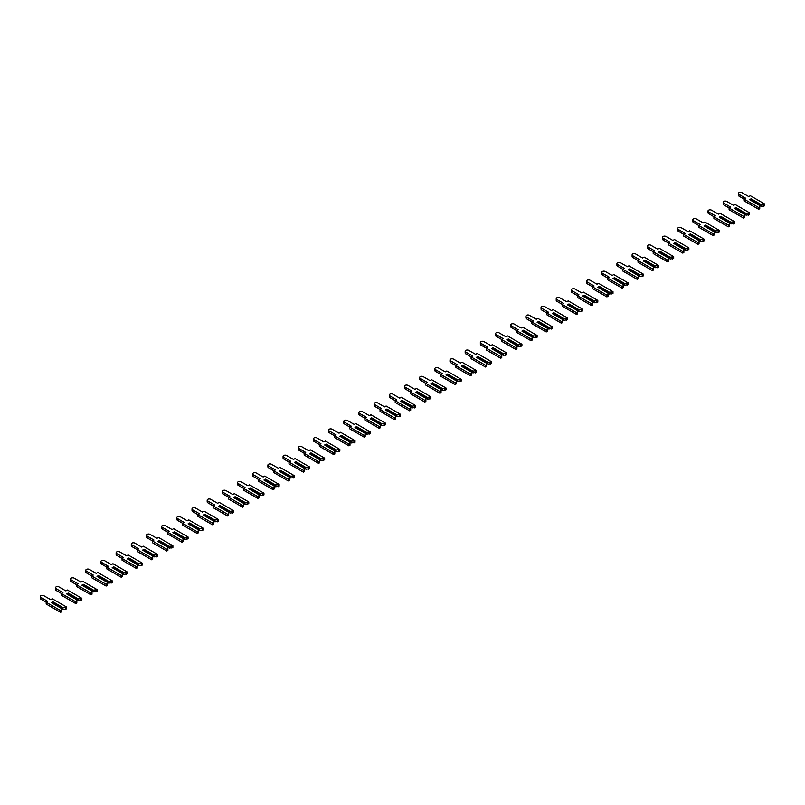 <?xml version="1.0" encoding="UTF-8"?>
<svg xmlns="http://www.w3.org/2000/svg" width="805" height="805" viewBox="0 0 805 805"><rect width="100%" height="100%" fill="white"/><g stroke="black" fill="none" stroke-linecap="round" stroke-linejoin="round"><path stroke-width="1.21" d="M764.75 204.047L764.75 205.798L761.258 206.412L760.725 206.11L761.258 204.661L751.095 198.795L749.576 199.67L759.739 205.537L759.739 206.935L758.682 207.549L744.263 199.227L745.822 198.332L738.95 194.367A2.093 1.208 180 0 1 738.336 193.512A2.093 1.208 180 0 1 739.634 192.395A2.093 1.208 180 0 1 741.908 192.657L748.781 196.621L750.33 195.726L764.75 204.047L761.258 204.661M763.683 206.412L763.683 204.661M760.725 206.11L759.739 205.537M760.725 204.963L750.824 199.248L751.095 198.795M750.824 200.395L750.824 199.248M744.263 199.227L744.263 200.978L758.682 209.3L759.739 208.696L759.739 206.935M744.303 199.207L738.95 196.118A2.093 1.208 180 0 1 738.336 195.263L738.336 193.512M758.682 209.3L758.682 207.549M749.576 212.812L749.576 214.563L746.084 215.177L745.551 214.865L746.084 213.426L735.921 207.549L734.402 208.425L744.565 214.301L744.565 215.7L743.508 216.314L729.088 207.992L730.638 207.096L723.776 203.132A2.093 1.208 180 0 1 723.162 202.276A2.093 1.208 180 0 1 724.45 201.159A2.093 1.208 180 0 1 726.734 201.421L733.607 205.386L735.156 204.49L749.576 212.812L746.084 213.426M748.509 215.177L748.509 213.426M745.551 214.865L744.565 214.301M745.551 213.728L735.649 208.012L735.921 207.549M735.649 209.149L735.649 208.012M729.088 207.992L729.088 209.743L743.508 218.064L744.565 217.451L744.565 215.7M729.129 207.972L723.776 204.883A2.093 1.208 180 0 1 723.162 204.027L723.162 202.276M743.508 218.064L743.508 216.314M734.402 221.566L734.402 223.327L730.91 223.941L730.377 223.629L730.91 222.18L720.737 216.314L719.227 217.189L729.39 223.066L729.39 224.464L728.324 225.078L713.914 216.756L715.464 215.851L708.601 211.886A2.093 1.208 180 0 1 707.987 211.031A2.093 1.208 180 0 1 709.275 209.924A2.093 1.208 180 0 1 711.56 210.186L718.422 214.15L719.982 213.245L734.402 221.566L730.91 222.18M733.335 223.941L733.335 222.18M730.377 223.629L729.39 223.066M730.377 222.492L720.475 216.776L720.737 216.314M720.475 217.914L720.475 216.776M707.987 211.031L707.987 212.792A2.093 1.208 180 0 0 708.601 213.637L713.944 216.726L713.914 218.507L728.324 226.829L729.39 226.215L729.39 224.464M728.324 226.829L728.324 225.078M719.227 230.331L719.227 232.082L715.736 232.695L715.202 232.393L715.736 230.944L705.562 225.078L704.043 225.953L714.216 231.82L714.216 233.229L713.15 233.842L698.74 225.511L700.29 224.615L693.427 220.651A2.093 1.208 180 0 1 692.813 219.795A2.093 1.208 180 0 1 694.101 218.678A2.093 1.208 180 0 1 696.385 218.94L703.248 222.905L704.808 222.009L719.227 230.331L715.736 230.944M718.161 232.695L718.161 230.944M715.202 232.393L714.216 231.82M715.202 231.256L705.301 225.541L705.562 225.078M705.301 226.678L705.301 225.541M698.74 225.511L698.74 227.262L713.15 235.593L714.216 234.98L714.216 233.229M698.77 225.491L693.427 222.401A2.093 1.208 180 0 1 692.813 221.546L692.813 219.795M713.15 235.593L713.15 233.842M704.043 239.095L704.043 240.846L700.551 241.46L700.028 241.158L700.551 239.709L690.388 233.842L688.869 234.718L699.042 240.584L699.042 241.983L697.975 242.597L683.556 234.275L685.115 233.38L678.253 229.415A2.093 1.208 180 0 1 677.639 228.56A2.093 1.208 180 0 1 678.927 227.443A2.093 1.208 180 0 1 681.211 227.704L688.074 231.669L689.633 230.773L704.043 239.095L700.551 239.709M702.986 241.46L702.986 239.709M700.028 241.158L699.042 240.584M700.028 240.011L690.127 234.295L690.388 233.842M690.127 235.432L690.127 234.295M683.556 234.275L683.556 236.026L697.975 244.348L699.042 243.734L699.042 241.983M683.596 234.255L678.253 231.166A2.093 1.208 180 0 1 677.639 230.311L677.639 228.56M697.975 244.348L697.975 242.597M688.869 247.86L688.869 249.61L685.377 250.224L684.854 249.912L685.377 248.473L675.214 242.597L673.694 243.472L683.868 249.349L683.868 250.747L682.801 251.361L668.381 243.04L669.941 242.144L663.068 238.179A2.093 1.208 180 0 1 662.455 237.324A2.093 1.208 180 0 1 663.753 236.207A2.093 1.208 180 0 1 666.027 236.469L672.9 240.433L674.449 239.528L688.869 247.86L685.377 248.473M687.812 250.224L687.812 248.473M684.854 249.912L683.868 249.349M684.854 248.775L674.942 243.06L675.214 242.597M674.942 244.197L674.942 243.06M668.381 243.04L668.381 244.79L682.801 253.112L683.868 252.498L683.868 250.747M668.422 243.019L663.068 239.93A2.093 1.208 180 0 1 662.455 239.075L662.455 237.324M682.801 253.112L682.801 251.361M673.694 256.614L673.694 258.375L670.203 258.989L669.669 258.677L670.203 257.228L660.04 251.361L658.52 252.237L668.683 258.103L668.683 259.512L667.627 260.126L653.207 251.804L654.767 250.898L647.894 246.934A2.093 1.208 180 0 1 647.28 246.078A2.093 1.208 180 0 1 648.578 244.962A2.093 1.208 180 0 1 650.853 245.223L657.725 249.188L659.275 248.292L673.694 256.614L670.203 257.228M672.628 258.989L672.628 257.228M669.669 258.677L668.683 258.103M669.669 257.54L659.768 251.824L660.04 251.361M659.768 252.961L659.768 251.824M653.207 251.804L653.207 253.555L667.627 261.877L668.683 261.263L668.683 259.512M653.247 251.774L647.894 248.685A2.093 1.208 180 0 1 647.28 247.839L647.28 246.078M667.627 261.877L667.627 260.126M658.52 265.378L658.52 267.129L655.029 267.743L654.495 267.441L655.029 265.992L644.865 260.126L643.346 261.001L653.509 266.868L653.509 268.266L652.452 268.88L638.033 260.558L639.583 259.663L632.72 255.698A2.093 1.208 180 0 1 632.106 254.843A2.093 1.208 180 0 1 633.394 253.726A2.093 1.208 180 0 1 635.678 253.988L642.551 257.952L644.101 257.057L658.52 265.378L655.029 265.992M657.454 267.743L657.454 265.992M654.495 267.441L653.509 266.868M654.495 266.304L644.594 260.579L644.865 260.126M644.594 261.726L644.594 260.579M638.033 260.558L638.033 262.309L652.452 270.641L653.509 270.027L653.509 268.266M638.073 260.538L632.72 257.449A2.093 1.208 180 0 1 632.106 256.594L632.106 254.843M652.452 270.641L652.452 268.88M643.346 274.143L643.346 275.894L639.854 276.507L639.321 276.196L639.854 274.757L629.681 268.88L628.172 269.755L638.335 275.632L638.335 277.031L637.268 277.645L622.859 269.323L624.408 268.427L617.546 264.463A2.093 1.208 180 0 1 616.932 263.607A2.093 1.208 180 0 1 618.22 262.49A2.093 1.208 180 0 1 620.504 262.752L627.367 266.717L628.926 265.821L643.346 274.143L639.854 274.757M642.279 276.507L642.279 274.757M639.321 276.196L638.335 275.632M639.321 275.058L629.419 269.343L629.681 268.88M629.419 270.48L629.419 269.343M616.932 263.607L616.932 265.358A2.093 1.208 180 0 0 617.546 266.214L622.889 269.303L622.859 271.074L637.268 279.395L638.335 278.782L638.335 277.031M637.268 279.395L637.268 277.645M628.172 282.907L628.172 284.658L624.68 285.272L624.147 284.96L624.68 283.521L614.507 277.645L612.987 278.52L623.161 284.396L623.161 285.795L622.094 286.409L607.684 278.087L609.234 277.182L602.371 273.217A2.093 1.208 180 0 1 601.758 272.372A2.093 1.208 180 0 1 603.046 271.255A2.093 1.208 180 0 1 605.33 271.516L612.192 275.481L613.752 274.575L628.172 282.907L624.68 283.521M627.105 285.272L627.105 283.521M624.147 284.96L623.161 284.396M624.147 283.823L614.245 278.107L614.507 277.645M614.245 279.244L614.245 278.107M607.684 278.087L607.684 279.838L622.094 288.16L623.161 287.546L623.161 285.795M607.715 278.067L602.371 274.978A2.093 1.208 180 0 1 601.758 274.123L601.758 272.372M622.094 288.16L622.094 286.409M612.987 291.662L612.987 293.412L609.506 294.026L608.972 293.724L609.506 292.275L599.333 286.409L597.813 287.284L607.986 293.151L607.986 294.56L606.92 295.173L592.5 286.842L594.06 285.946L587.197 281.981A2.093 1.208 180 0 1 586.583 281.126A2.093 1.208 180 0 1 587.871 280.009A2.093 1.208 180 0 1 590.156 280.271L597.018 284.235L598.578 283.34L612.987 291.662L609.506 292.275M611.931 294.026L611.931 292.275M608.972 293.724L607.986 293.151M608.972 292.587L599.071 286.872L599.333 286.409M599.071 288.009L599.071 286.872M592.5 286.842L592.5 288.603L606.92 296.924L607.986 296.31L607.986 294.56M592.54 286.822L587.197 283.732A2.093 1.208 180 0 1 586.583 282.877L586.583 281.126M606.92 296.924L606.92 295.173M597.813 300.426L597.813 302.177L594.321 302.791L593.798 302.489L594.321 301.04L584.158 295.173L582.639 296.049L592.812 301.915L592.812 303.314L591.745 303.928L577.326 295.606L578.886 294.711L572.013 290.746A2.093 1.208 180 0 1 571.399 289.891A2.093 1.208 180 0 1 572.697 288.774A2.093 1.208 180 0 1 574.971 289.035L581.844 293L583.404 292.104L597.813 300.426L594.321 301.04M596.757 302.791L596.757 301.04M593.798 302.489L592.812 301.915M593.798 301.342L583.897 295.626L584.158 295.173M583.897 296.773L583.897 295.626M577.326 295.606L577.326 297.357L591.745 305.679L592.812 305.075L592.812 303.314M577.366 295.586L572.013 292.497A2.093 1.208 180 0 1 571.399 291.641L571.399 289.891M591.745 305.679L591.745 303.928M582.639 309.19L582.639 310.941L579.147 311.555L578.614 311.243L579.147 309.804L568.984 303.928L567.465 304.803L577.628 310.68L577.628 312.078L576.571 312.692L562.152 304.371L563.711 303.475L556.839 299.51A2.093 1.208 180 0 1 556.225 298.655A2.093 1.208 180 0 1 557.523 297.538A2.093 1.208 180 0 1 559.797 297.8L566.67 301.764L568.219 300.869L582.639 309.19L579.147 309.804M581.582 311.555L581.582 309.804M578.614 311.243L577.628 310.68M578.614 310.106L568.712 304.391L568.984 303.928M568.712 305.528L568.712 304.391M562.152 304.371L562.152 306.121L576.571 314.443L577.628 313.829L577.628 312.078M562.192 304.35L556.839 301.261A2.093 1.208 180 0 1 556.225 300.406L556.225 298.655M576.571 314.443L576.571 312.692M567.465 317.945L567.465 319.706L563.973 320.32L563.44 320.008L563.973 318.559L553.81 312.692L552.29 313.568L562.454 319.444L562.454 320.843L561.397 321.457L546.977 313.135L548.537 312.229L541.664 308.265A2.093 1.208 180 0 1 541.051 307.409A2.093 1.208 180 0 1 542.349 306.303A2.093 1.208 180 0 1 544.623 306.564L551.495 310.529L553.045 309.623L567.465 317.945L563.973 318.559M566.398 320.32L566.398 318.559M563.44 320.008L562.454 319.444M563.44 318.871L553.538 313.155L553.81 312.692M553.538 314.292L553.538 313.155M546.977 313.135L546.977 314.886L561.397 323.208L562.454 322.594L562.454 320.843M547.018 313.105L541.664 310.016A2.093 1.208 180 0 1 541.051 309.17L541.051 307.409M561.397 323.208L561.397 321.457M552.29 326.709L552.29 328.46L548.799 329.074L548.265 328.772L548.799 327.323L538.625 321.457L537.116 322.332L547.279 328.199L547.279 329.607L546.223 330.221L531.803 321.889L533.353 320.994L526.49 317.029A2.093 1.208 180 0 1 525.876 316.174A2.093 1.208 180 0 1 527.164 315.057A2.093 1.208 180 0 1 529.448 315.319L536.311 319.283L537.871 318.388L552.29 326.709L548.799 327.323M551.224 329.074L551.224 327.323M548.265 328.772L547.279 328.199M548.265 327.635L538.364 321.909L538.625 321.457M538.364 323.057L538.364 321.909M531.803 321.889L531.803 323.64L546.223 331.972L547.279 331.358L547.279 329.607M531.843 321.869L526.49 318.78A2.093 1.208 180 0 1 525.876 317.925L525.876 316.174M546.223 331.972L546.223 330.221M537.116 335.474L537.116 337.225L533.624 337.838L533.091 337.537L533.624 336.088L523.451 330.221L521.932 331.097L532.105 336.963L532.105 338.362L531.038 338.975L516.629 330.654L518.179 329.758L511.316 325.794A2.093 1.208 180 0 1 510.702 324.938A2.093 1.208 180 0 1 511.99 323.821A2.093 1.208 180 0 1 514.274 324.083L521.137 328.048L522.697 327.152L537.116 335.474L533.624 336.088M536.05 337.838L536.05 336.088M533.091 337.537L532.105 336.963M533.091 336.389L523.19 330.674L523.451 330.221M523.19 331.811L523.19 330.674M516.629 330.654L516.629 332.405L531.038 340.726L532.105 340.113L532.105 338.362M516.659 330.634L511.316 327.544A2.093 1.208 180 0 1 510.702 326.689L510.702 324.938M531.038 340.726L531.038 338.975M521.932 344.238L521.932 345.989L518.45 346.603L517.917 346.291L518.45 344.852L508.277 338.975L506.758 339.851L516.931 345.727L516.931 347.126L515.864 347.74L501.445 339.418L503.004 338.523L496.142 334.558A2.093 1.208 180 0 1 495.528 333.703A2.093 1.208 180 0 1 496.816 332.586A2.093 1.208 180 0 1 499.1 332.847L505.963 336.812L507.522 335.906L521.932 344.238L518.45 344.852M520.875 346.603L520.875 344.852M517.917 346.291L516.931 345.727M517.917 345.154L508.015 339.438L508.277 338.975M508.015 340.575L508.015 339.438M495.528 333.703L495.528 335.454A2.093 1.208 180 0 0 496.142 336.309L501.485 339.398L501.445 341.169L515.864 349.491L516.931 348.877L516.931 347.126M515.864 349.491L515.864 347.74M506.758 352.993L506.758 354.753L503.266 355.357L502.743 355.055L503.266 353.606L493.103 347.74L491.583 348.615L501.757 354.482L501.757 355.891L500.69 356.504L486.27 348.173L487.83 347.277L480.957 343.312A2.093 1.208 180 0 1 480.354 342.457A2.093 1.208 180 0 1 481.642 341.34A2.093 1.208 180 0 1 483.926 341.602L490.788 345.566L492.348 344.671L506.758 352.993L503.266 353.606M505.701 355.357L505.701 353.606M502.743 355.055L501.757 354.482M502.743 353.918L492.841 348.203L493.103 347.74M492.841 349.34L492.841 348.203M486.27 348.173L486.27 349.934L500.69 358.255L501.757 357.641L501.757 355.891M486.311 348.152L480.957 345.063A2.093 1.208 180 0 1 480.354 344.208L480.354 342.457M500.69 358.255L500.69 356.504M491.583 361.757L491.583 363.508L488.092 364.122L487.568 363.82L488.092 362.371L477.929 356.504L476.409 357.38L486.572 363.246L486.572 364.645L485.516 365.259L471.096 356.937L472.656 356.041L465.783 352.077A2.093 1.208 180 0 1 465.169 351.222A2.093 1.208 180 0 1 466.467 350.105A2.093 1.208 180 0 1 468.741 350.366L475.614 354.331L477.164 353.435L491.583 361.757L488.092 362.371M490.527 364.122L490.527 362.371M487.568 363.82L486.572 363.246M487.568 362.683L477.657 356.957L477.929 356.504M477.657 358.104L477.657 356.957M471.096 356.937L471.096 358.688L485.516 367.02L486.572 366.406L486.572 364.645M471.136 356.917L465.783 353.828A2.093 1.208 180 0 1 465.169 352.972L465.169 351.222M485.516 367.02L485.516 365.259M476.409 370.521L476.409 372.272L472.917 372.886L472.384 372.574L472.917 371.135L462.754 365.259L461.235 366.134L471.398 372.011L471.398 373.409L470.341 374.023L455.922 365.701L457.482 364.806L450.609 360.841A2.093 1.208 180 0 1 449.995 359.986A2.093 1.208 180 0 1 451.293 358.869A2.093 1.208 180 0 1 453.567 359.131L460.44 363.095L461.99 362.2L476.409 370.521L472.917 371.135M475.342 372.886L475.342 371.135M472.384 372.574L471.398 372.011M472.384 371.437L462.483 365.722L462.754 365.259M462.483 366.859L462.483 365.722M455.922 365.701L455.922 367.452L470.341 375.774L471.398 375.16L471.398 373.409M455.962 365.681L450.609 362.592A2.093 1.208 180 0 1 449.995 361.737L449.995 359.986M470.341 375.774L470.341 374.023M461.235 379.286L461.235 381.037L457.743 381.651L457.21 381.339L457.743 379.9L447.58 374.023L446.061 374.899L456.224 380.775L456.224 382.174L455.167 382.788L440.748 374.466L442.297 373.56L435.435 369.596A2.093 1.208 180 0 1 434.821 368.75A2.093 1.208 180 0 1 436.109 367.633A2.093 1.208 180 0 1 438.393 367.895L445.266 371.86L446.815 370.954L461.235 379.286L457.743 379.9M460.168 381.651L460.168 379.9M457.21 381.339L456.224 380.775M457.21 380.202L447.308 374.486L447.58 374.023M447.308 375.623L447.308 374.486M440.748 374.466L440.748 376.217L455.167 384.538L456.224 383.925L456.224 382.174M440.788 374.436L435.435 371.357A2.093 1.208 180 0 1 434.821 370.501L434.821 368.75M455.167 384.538L455.167 382.788M446.061 388.04L446.061 389.791L442.569 390.405L442.036 390.103L442.569 388.654L432.396 382.788L430.886 383.663L441.049 389.529L441.049 390.938L439.983 391.552L425.573 383.22L427.123 382.325L420.26 378.36A2.093 1.208 180 0 1 419.647 377.505A2.093 1.208 180 0 1 420.935 376.388A2.093 1.208 180 0 1 423.219 376.649L430.081 380.614L431.641 379.719L446.061 388.04L442.569 388.654M444.994 390.405L444.994 388.654M442.036 390.103L441.049 389.529M442.036 388.966L432.134 383.25L432.396 382.788M432.134 384.388L432.134 383.25M425.573 383.22L425.573 384.981L439.983 393.303L441.049 392.689L441.049 390.938M425.603 383.2L420.26 380.111A2.093 1.208 180 0 1 419.647 379.256L419.647 377.505M439.983 393.303L439.983 391.552M430.886 396.805L430.886 398.555L427.395 399.169L426.861 398.867L427.395 397.418L417.221 391.552L415.702 392.427L425.875 398.294L425.875 399.693L424.809 400.306L410.399 391.985L411.949 391.089L405.086 387.125A2.093 1.208 180 0 1 404.472 386.269A2.093 1.208 180 0 1 405.76 385.152A2.093 1.208 180 0 1 408.044 385.414L414.907 389.379L416.467 388.483L430.886 396.805L427.395 397.418M429.82 399.169L429.82 397.418M426.861 398.867L425.875 398.294M426.861 397.72L416.96 392.005L417.221 391.552M416.96 393.142L416.96 392.005M410.399 391.985L410.399 393.736L424.809 402.057L425.875 401.454L425.875 399.693M410.429 391.965L405.086 388.875A2.093 1.208 180 0 1 404.472 388.02L404.472 386.269M424.809 402.057L424.809 400.306M415.702 405.569L415.702 407.32L412.22 407.934L411.687 407.622L412.22 406.183L402.047 400.306L400.528 401.182L410.701 407.058L410.701 408.457L409.634 409.071L395.215 400.749L396.774 399.854L389.912 395.889A2.093 1.208 180 0 1 389.298 395.034A2.093 1.208 180 0 1 390.586 393.917A2.093 1.208 180 0 1 392.87 394.178L399.733 398.143L401.293 397.247L415.702 405.569L412.22 406.183M414.645 407.934L414.645 406.183M411.687 407.622L410.701 407.058M411.687 406.485L401.786 400.769L402.047 400.306M401.786 401.906L401.786 400.769M395.215 400.749L395.215 402.5L409.634 410.822L410.701 410.208L410.701 408.457M395.255 400.729L389.912 397.64A2.093 1.208 180 0 1 389.298 396.785L389.298 395.034M409.634 410.822L409.634 409.071M400.528 414.323L400.528 416.084L397.036 416.698L396.513 416.386L397.036 414.937L386.873 409.071L385.353 409.946L395.527 415.823L395.527 417.221L394.46 417.835L380.041 409.514L381.6 408.608L374.728 404.643A2.093 1.208 180 0 1 374.114 403.788A2.093 1.208 180 0 1 375.412 402.681A2.093 1.208 180 0 1 377.686 402.943L384.559 406.907L386.108 406.002L400.528 414.323L397.036 414.937M399.471 416.698L399.471 414.937M396.513 416.386L395.527 415.823M396.513 415.249L386.601 409.534L386.873 409.071M386.601 410.671L386.601 409.534M374.114 403.788L374.114 405.549A2.093 1.208 180 0 0 374.728 406.394L380.081 409.483L380.041 411.264L394.46 419.586L395.527 418.972L395.527 417.221M394.46 419.586L394.46 417.835M385.353 423.088L385.353 424.839L381.862 425.453L381.329 425.151L381.862 423.702L371.699 417.835L370.179 418.711L380.342 424.577L380.342 425.986L379.286 426.59L364.866 418.268L366.426 417.372L359.553 413.408A2.093 1.208 180 0 1 358.939 412.552A2.093 1.208 180 0 1 360.238 411.436A2.093 1.208 180 0 1 362.512 411.697L369.384 415.662L370.934 414.766L385.353 423.088L381.862 423.702M384.297 425.453L384.297 423.702M381.329 425.151L380.342 424.577M381.329 424.014L371.427 418.288L371.699 417.835M371.427 419.435L371.427 418.288M364.866 418.268L364.866 420.019L379.286 428.351L380.342 427.737L380.342 425.986M364.906 418.248L359.553 415.159A2.093 1.208 180 0 1 358.939 414.303L358.939 412.552M379.286 428.351L379.286 426.59M370.179 431.852L370.179 433.603L366.688 434.217L366.154 433.915L366.688 432.466L356.524 426.59L355.005 427.475L365.168 433.342L365.168 434.74L364.112 435.354L349.692 427.032L351.242 426.137L344.379 422.172A2.093 1.208 180 0 1 343.765 421.317A2.093 1.208 180 0 1 345.063 420.2A2.093 1.208 180 0 1 347.337 420.462L354.21 424.426L355.76 423.531L370.179 431.852L366.688 432.466M369.113 434.217L369.113 432.466M366.154 433.915L365.168 433.342M366.154 432.768L356.253 427.053L356.524 426.59M356.253 428.19L356.253 427.053M349.692 427.032L349.692 428.783L364.112 437.105L365.168 436.491L365.168 434.74M349.732 427.012L344.379 423.923A2.093 1.208 180 0 1 343.765 423.068L343.765 421.317M364.112 437.105L364.112 435.354M355.005 440.617L355.005 442.368L351.513 442.981L350.98 442.67L351.513 441.231L341.34 435.354L339.831 436.23L349.994 442.106L349.994 443.505L348.927 444.119L334.518 435.797L336.067 434.901L329.205 430.937A2.093 1.208 180 0 1 328.591 430.081A2.093 1.208 180 0 1 329.879 428.964A2.093 1.208 180 0 1 332.163 429.226L339.026 433.191L340.585 432.285L355.005 440.617L351.513 441.231M353.938 442.981L353.938 441.231M350.98 442.67L349.994 442.106M350.98 441.532L341.079 435.817L341.34 435.354M341.079 436.954L341.079 435.817M334.518 435.797L334.518 437.548L348.927 445.869L349.994 445.256L349.994 443.505M334.558 435.777L329.205 432.688A2.093 1.208 180 0 1 328.591 431.832L328.591 430.081M348.927 445.869L348.927 444.119M339.831 449.371L339.831 451.132L336.339 451.736L335.806 451.434L336.339 449.985L326.166 444.119L324.646 444.994L334.82 450.86L334.82 452.269L333.753 452.883L319.344 444.551L320.893 443.656L314.031 439.691A2.093 1.208 180 0 1 313.417 438.836A2.093 1.208 180 0 1 314.705 437.719A2.093 1.208 180 0 1 316.989 437.98L323.851 441.945L325.411 441.049L339.831 449.371L336.339 449.985M338.764 451.736L338.764 449.985M335.806 451.434L334.82 450.86M335.806 450.297L325.904 444.581L326.166 444.119M325.904 445.718L325.904 444.581M319.344 444.551L319.344 446.312L333.753 454.634L334.82 454.02L334.82 452.269M319.374 444.531L314.031 441.442A2.093 1.208 180 0 1 313.417 440.587L313.417 438.836M333.753 454.634L333.753 452.883M324.646 458.136L324.646 459.886L321.165 460.5L320.632 460.198L321.165 458.749L310.992 452.883L309.472 453.758L319.645 459.625L319.645 461.024L318.579 461.637L304.159 453.316L305.719 452.42L298.856 448.455A2.093 1.208 180 0 1 298.242 447.6A2.093 1.208 180 0 1 299.53 446.483A2.093 1.208 180 0 1 301.815 446.745L308.677 450.709L310.237 449.814L324.646 458.136L321.165 458.749M323.59 460.5L323.59 458.749M320.632 460.198L319.645 459.625M320.632 459.061L310.73 453.336L310.992 452.883M310.73 454.483L310.73 453.336M304.159 453.316L304.159 455.067L318.579 463.398L319.645 462.784L319.645 461.024M304.199 453.296L298.856 450.206A2.093 1.208 180 0 1 298.242 449.351L298.242 447.6M318.579 463.398L318.579 461.637M309.472 466.9L309.472 468.651L305.981 469.265L305.457 468.953L305.981 467.514L295.817 461.637L294.298 462.513L304.471 468.389L304.471 469.788L303.404 470.402L288.985 462.08L290.545 461.185L283.672 457.22A2.093 1.208 180 0 1 283.068 456.365A2.093 1.208 180 0 1 284.356 455.248A2.093 1.208 180 0 1 286.64 455.509L293.503 459.474L295.063 458.578L309.472 466.9L305.981 467.514M308.416 469.265L308.416 467.514M305.457 468.953L304.471 468.389M305.457 467.816L295.556 462.1L295.817 461.637M295.556 463.237L295.556 462.1M288.985 462.08L288.985 463.831L303.404 472.153L304.471 471.539L304.471 469.788M289.025 462.06L283.672 458.971A2.093 1.208 180 0 1 283.068 458.115L283.068 456.365M303.404 472.153L303.404 470.402M294.298 475.664L294.298 477.415L290.806 478.029L290.273 477.717L290.806 476.278L280.643 470.402L279.124 471.277L289.287 477.154L289.287 478.552L288.23 479.166L273.811 470.845L275.37 469.939L268.498 465.974A2.093 1.208 180 0 1 267.884 465.129A2.093 1.208 180 0 1 269.182 464.012A2.093 1.208 180 0 1 271.456 464.274L278.329 468.238L279.878 467.333L294.298 475.664L290.806 476.278M293.241 478.029L293.241 476.278M290.273 477.717L289.287 477.154M290.273 476.58L280.371 470.865L280.643 470.402M280.371 472.002L280.371 470.865M273.811 470.845L273.811 472.595L288.23 480.917L289.287 480.303L289.287 478.552M273.851 470.814L268.498 467.735A2.093 1.208 180 0 1 267.884 466.88L267.884 465.129M288.23 480.917L288.23 479.166M279.124 484.419L279.124 486.17L275.632 486.784L275.099 486.482L275.632 485.033L265.469 479.166L263.949 480.042L274.113 485.908L274.113 487.317L273.056 487.931L258.636 479.599L260.196 478.703L253.323 474.739A2.093 1.208 180 0 1 252.71 473.883A2.093 1.208 180 0 1 254.008 472.766A2.093 1.208 180 0 1 256.282 473.028L263.154 476.993L264.704 476.097L279.124 484.419L275.632 485.033M278.057 486.784L278.057 485.033M275.099 486.482L274.113 485.908M275.099 485.345L265.197 479.629L265.469 479.166M265.197 480.766L265.197 479.629M252.71 473.883L252.71 475.634A2.093 1.208 180 0 0 253.323 476.49L258.677 479.579L258.636 481.36L273.056 489.682L274.113 489.068L274.113 487.317M273.056 489.682L273.056 487.931M263.949 493.183L263.949 494.934L260.458 495.548L259.924 495.246L260.458 493.797L250.285 487.931L248.775 488.806L258.938 494.673L258.938 496.071L257.882 496.685L243.462 488.363L245.012 487.468L238.149 483.503A2.093 1.208 180 0 1 237.535 482.648A2.093 1.208 180 0 1 238.823 481.531A2.093 1.208 180 0 1 241.108 481.793L247.97 485.757L249.53 484.862L263.949 493.183L260.458 493.797M262.883 495.548L262.883 493.797M259.924 495.246L258.938 494.673M259.924 494.099L250.023 488.383L250.285 487.931M250.023 489.521L250.023 488.383M243.462 488.363L243.462 490.114L257.882 498.436L258.938 497.832L258.938 496.071M243.502 488.343L238.149 485.254A2.093 1.208 180 0 1 237.535 484.399L237.535 482.648M257.882 498.436L257.882 496.685M248.775 501.948L248.775 503.699L245.284 504.312L244.75 504L245.284 502.562L235.11 496.685L233.601 497.56L243.764 503.437L243.764 504.836L242.697 505.449L228.288 497.128L229.838 496.232L222.975 492.268A2.093 1.208 180 0 1 222.361 491.412A2.093 1.208 180 0 1 223.649 490.295A2.093 1.208 180 0 1 225.933 490.557L232.796 494.522L234.356 493.626L248.775 501.948L245.284 502.562M247.709 504.312L247.709 502.562M244.75 504L243.764 503.437M244.75 502.863L234.849 497.148L235.11 496.685M234.849 498.285L234.849 497.148M228.288 497.128L228.288 498.879L242.697 507.2L243.764 506.587L243.764 504.836M228.318 497.108L222.975 494.018A2.093 1.208 180 0 1 222.361 493.163L222.361 491.412M242.697 507.2L242.697 505.449M233.601 510.702L233.601 512.463L230.109 513.077L229.576 512.765L230.109 511.316L219.936 505.449L218.417 506.325L228.59 512.191L228.59 513.6L227.523 514.214L213.104 505.892L214.663 504.987L207.801 501.022A2.093 1.208 180 0 1 207.187 500.167A2.093 1.208 180 0 1 208.475 499.06A2.093 1.208 180 0 1 210.759 499.321L217.622 503.286L219.181 502.38L233.601 510.702L230.109 511.316M232.534 513.077L232.534 511.316M229.576 512.765L228.59 512.191M229.576 511.628L219.674 505.912L219.936 505.449M219.674 507.049L219.674 505.912M213.104 505.892L213.104 507.643L227.523 515.965L228.59 515.351L228.59 513.6M213.144 505.862L207.801 502.773A2.093 1.208 180 0 1 207.187 501.928L207.187 500.167M227.523 515.965L227.523 514.214M218.417 519.467L218.417 521.217L214.925 521.831L214.402 521.529L214.925 520.08L204.762 514.214L203.242 515.089L213.416 520.956L213.416 522.365L212.349 522.968L197.929 514.647L199.489 513.751L192.616 509.786A2.093 1.208 180 0 1 192.013 508.931A2.093 1.208 180 0 1 193.301 507.814A2.093 1.208 180 0 1 195.585 508.076L202.447 512.04L204.007 511.145L218.417 519.467L214.925 520.08M217.36 521.831L217.36 520.08M214.402 521.529L213.416 520.956M214.402 520.392L204.5 514.667L204.762 514.214M204.5 515.814L204.5 514.667M197.929 514.647L197.929 516.397L212.349 524.729L213.416 524.115L213.416 522.365M197.97 514.626L192.616 511.537A2.093 1.208 180 0 1 192.013 510.682L192.013 508.931M212.349 524.729L212.349 522.968M203.242 528.231L203.242 529.982L199.751 530.596L199.227 530.294L199.751 528.845L189.588 522.968L188.068 523.854L198.231 529.72L198.231 531.119L197.175 531.733L182.755 523.411L184.315 522.515L177.442 518.551A2.093 1.208 180 0 1 176.828 517.696A2.093 1.208 180 0 1 178.126 516.579A2.093 1.208 180 0 1 180.401 516.84L187.273 520.805L188.823 519.909L203.242 528.231L199.751 528.845M202.186 530.596L202.186 528.845M199.227 530.294L198.231 529.72M199.227 529.147L189.316 523.431L189.588 522.968M189.316 524.568L189.316 523.431M182.755 523.411L182.755 525.162L197.175 533.484L198.231 532.87L198.231 531.119M182.795 523.391L177.442 520.302A2.093 1.208 180 0 1 176.828 519.446L176.828 517.696M197.175 533.484L197.175 531.733M188.068 536.995L188.068 538.746L184.576 539.36L184.043 539.048L184.576 537.609L174.413 531.733L172.894 532.608L183.057 538.485L183.057 539.883L182 540.497L167.581 532.175L169.141 531.28L162.268 527.305A2.093 1.208 180 0 1 161.654 526.46A2.093 1.208 180 0 1 162.952 525.343A2.093 1.208 180 0 1 165.226 525.605L172.099 529.569L173.649 528.664L188.068 536.995L184.576 537.609M187.002 539.36L187.002 537.609M184.043 539.048L183.057 538.485M184.043 537.911L174.142 532.196L174.413 531.733M174.142 533.333L174.142 532.196M167.581 532.175L167.581 533.926L182 542.248L183.057 541.634L183.057 539.883M167.621 532.155L162.268 529.066A2.093 1.208 180 0 1 161.654 528.211L161.654 526.46M182 542.248L182 540.497M172.894 545.75L172.894 547.511L169.402 548.114L168.869 547.813L169.402 546.364L159.239 540.497L157.72 541.373L167.883 547.239L167.883 548.648L166.826 549.262L152.407 540.93L153.956 540.034L147.094 536.07A2.093 1.208 180 0 1 146.48 535.214A2.093 1.208 180 0 1 147.768 534.097A2.093 1.208 180 0 1 150.052 534.359L156.925 538.324L158.474 537.428L172.894 545.75L169.402 546.364M171.827 548.114L171.827 546.364M168.869 547.813L167.883 547.239M168.869 546.676L158.967 540.96L159.239 540.497M158.967 542.097L158.967 540.96M152.407 540.93L152.407 542.691L166.826 551.012L167.883 550.399L167.883 548.648M152.447 540.91L147.094 537.821A2.093 1.208 180 0 1 146.48 536.965L146.48 535.214M166.826 551.012L166.826 549.262M157.72 554.514L157.72 556.265L154.228 556.879L153.695 556.577L154.228 555.128L144.055 549.262L142.545 550.137L152.709 556.003L152.709 557.402L151.642 558.016L137.232 549.694L138.782 548.799L131.919 544.834A2.093 1.208 180 0 1 131.306 543.979A2.093 1.208 180 0 1 132.594 542.862A2.093 1.208 180 0 1 134.878 543.123L141.74 547.088L143.3 546.192L157.72 554.514L154.228 555.128M156.653 556.879L156.653 555.128M153.695 556.577L152.709 556.003M153.695 555.44L143.793 549.714L144.055 549.262M143.793 550.862L143.793 549.714M137.232 549.694L137.232 551.445L151.642 559.777L152.709 559.163L152.709 557.402M137.263 549.674L131.919 546.585A2.093 1.208 180 0 1 131.306 545.73L131.306 543.979M151.642 559.777L151.642 558.016M142.545 563.279L142.545 565.029L139.054 565.643L138.52 565.331L139.054 563.892L128.881 558.016L127.361 558.891L137.534 564.768L137.534 566.167L136.468 566.78L122.058 558.459L123.608 557.563L116.745 553.599A2.093 1.208 180 0 1 116.131 552.743A2.093 1.208 180 0 1 117.419 551.626A2.093 1.208 180 0 1 119.704 551.888L126.566 555.853L128.126 554.957L142.545 563.279L139.054 563.892M141.479 565.643L141.479 563.892M138.52 565.331L137.534 564.768M138.52 564.194L128.619 558.479L128.881 558.016M128.619 559.616L128.619 558.479M122.058 558.459L122.058 560.21L136.468 568.531L137.534 567.917L137.534 566.167M122.088 558.439L116.745 555.349A2.093 1.208 180 0 1 116.131 554.494L116.131 552.743M136.468 568.531L136.468 566.78M127.361 572.043L127.361 573.794L123.879 574.408L123.346 574.096L123.879 572.657L113.706 566.78L112.187 567.656L122.36 573.532L122.36 574.931L121.293 575.545L106.874 567.223L108.434 566.317L101.571 562.353A2.093 1.208 180 0 1 100.957 561.508A2.093 1.208 180 0 1 102.245 560.391A2.093 1.208 180 0 1 104.529 560.652L111.392 564.617L112.952 563.711L127.361 572.043L123.879 572.657M126.305 574.408L126.305 572.657M123.346 574.096L122.36 573.532M123.346 572.959L113.445 567.243L113.706 566.78M113.445 568.38L113.445 567.243M106.874 567.223L106.874 568.974L121.293 577.296L122.36 576.682L122.36 574.931M106.914 567.193L101.571 564.114A2.093 1.208 180 0 1 100.957 563.259L100.957 561.508M121.293 577.296L121.293 575.545M112.187 580.797L112.187 582.548L108.695 583.162L108.172 582.86L108.695 581.411L98.532 575.545L97.013 576.42L107.186 582.287L107.186 583.695L106.119 584.309L91.7 575.978L93.259 575.082L86.387 571.117A2.093 1.208 180 0 1 85.773 570.262A2.093 1.208 180 0 1 87.071 569.145A2.093 1.208 180 0 1 89.345 569.407L96.218 573.371L97.767 572.476L112.187 580.797L108.695 581.411M111.13 583.162L111.13 581.411M108.172 582.86L107.186 582.287M108.172 581.723L98.27 576.008L98.532 575.545M98.27 577.145L98.27 576.008M85.773 570.262L85.773 572.013A2.093 1.208 180 0 0 86.387 572.868L91.74 575.957L91.7 577.738L106.119 586.06L107.186 585.446L107.186 583.695M106.119 586.06L106.119 584.309M97.013 589.562L97.013 591.313L93.521 591.927L92.988 591.625L93.521 590.176L83.358 584.309L81.838 585.185L92.001 591.051L92.001 592.45L90.945 593.064L76.525 584.742L78.085 583.846L71.212 579.882A2.093 1.208 180 0 1 70.599 579.026A2.093 1.208 180 0 1 71.897 577.91A2.093 1.208 180 0 1 74.171 578.171L81.043 582.136L82.593 581.24L97.013 589.562L93.521 590.176M95.956 591.927L95.956 590.176M92.988 591.625L92.001 591.051M92.988 590.478L83.086 584.762L83.358 584.309M83.086 585.899L83.086 584.762M76.525 584.742L76.525 586.493L90.945 594.815L92.001 594.201L92.001 592.45M76.566 584.722L71.212 581.633A2.093 1.208 180 0 1 70.599 580.777L70.599 579.026M90.945 594.815L90.945 593.064M81.838 598.326L81.838 600.077L78.347 600.691L77.813 600.379L78.347 598.94L68.184 593.064L66.664 593.939L76.827 599.816L76.827 601.214L75.771 601.828L61.351 593.506L62.911 592.611L56.038 588.646A2.093 1.208 180 0 1 55.424 587.791A2.093 1.208 180 0 1 56.722 586.674A2.093 1.208 180 0 1 58.996 586.936L65.869 590.9L67.419 590.005L81.838 598.326L78.347 598.94M80.772 600.691L80.772 598.94M77.813 600.379L76.827 599.816M77.813 599.242L67.912 593.527L68.184 593.064M67.912 594.664L67.912 593.527M61.351 593.506L61.351 595.257L75.771 603.579L76.827 602.965L76.827 601.214M61.391 593.486L56.038 590.397A2.093 1.208 180 0 1 55.424 589.542L55.424 587.791M75.771 603.579L75.771 601.828M66.664 607.081L66.664 608.842L63.172 609.455L62.639 609.144L63.172 607.695L52.999 601.828L51.49 602.704L61.653 608.57L61.653 609.979L60.596 610.592L46.177 602.271L47.726 601.365L40.864 597.401A2.093 1.208 180 0 1 40.25 596.545A2.093 1.208 180 0 1 41.538 595.428A2.093 1.208 180 0 1 43.822 595.7L50.685 599.665L52.245 598.759L66.664 607.081L63.172 607.695M65.597 609.455L65.597 607.695M62.639 609.144L61.653 608.57M62.639 608.006L52.738 602.291L52.999 601.828M52.738 603.428L52.738 602.291M46.177 602.271L46.177 604.022L60.596 612.343L61.653 611.73L61.653 609.979M46.217 602.241L40.864 599.151A2.093 1.208 180 0 1 40.25 598.306L40.25 596.545M60.596 612.343L60.596 610.592M738.95 196.118L738.95 194.367M723.776 204.883L723.776 203.132M708.601 213.637L708.601 211.886M693.427 222.401L693.427 220.651M678.253 231.166L678.253 229.415M663.068 239.93L663.068 238.179M647.894 248.685L647.894 246.934M632.72 257.449L632.72 255.698M617.546 266.214L617.546 264.463M602.371 274.978L602.371 273.217M587.197 283.732L587.197 281.981M572.013 292.497L572.013 290.746M556.839 301.261L556.839 299.51M541.664 310.016L541.664 308.265M526.49 318.78L526.49 317.029M511.316 327.544L511.316 325.794M496.142 336.309L496.142 334.558M480.957 345.063L480.957 343.312M465.783 353.828L465.783 352.077M450.609 362.592L450.609 360.841M435.435 371.357L435.435 369.596M420.26 380.111L420.26 378.36M405.086 388.875L405.086 387.125M389.912 397.64L389.912 395.889M374.728 406.394L374.728 404.643M359.553 415.159L359.553 413.408M344.379 423.923L344.379 422.172M329.205 432.688L329.205 430.937M314.031 441.442L314.031 439.691M298.856 450.206L298.856 448.455M283.672 458.971L283.672 457.22M268.498 467.735L268.498 465.974M253.323 476.49L253.323 474.739M238.149 485.254L238.149 483.503M222.975 494.018L222.975 492.268M207.801 502.773L207.801 501.022M192.616 511.537L192.616 509.786M177.442 520.302L177.442 518.551M162.268 529.066L162.268 527.305M147.094 537.821L147.094 536.07M131.919 546.585L131.919 544.834M116.745 555.349L116.745 553.599M101.571 564.114L101.571 562.353M86.387 572.868L86.387 571.117M71.212 581.633L71.212 579.882M56.038 590.397L56.038 588.646M40.864 599.151L40.864 597.401"/></g></svg>
